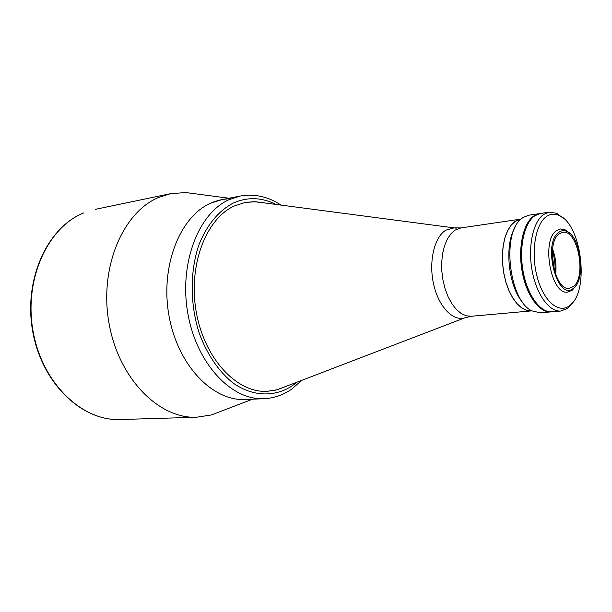 <?xml version="1.0" encoding="UTF-8"?>
<svg xmlns="http://www.w3.org/2000/svg" width="612" height="612" viewBox="0 0 612 612"><rect width="100%" height="100%" fill="white"/><g stroke="black" fill="none" stroke-linecap="round" stroke-linejoin="round"><path stroke-width="0.92" d="M234.189 206.022C205.708 218.889 187.838 266.113 196.36 312.518C204.63 358.984 236.913 393.019 267.023 391.343L277.274 389.722L285.077 386.723L276.264 389.989L267.023 391.343C236.913 393.019 204.63 358.984 196.36 312.518C187.838 266.113 205.708 218.889 234.189 206.022L245.267 202.434L234.189 206.022M521.019 219.096L515.22 221.269L511.158 225.025L507.708 230.456L505.015 237.349L503.209 245.435L502.376 254.37L502.567 263.772L503.76 273.227L505.917 282.331L508.939 290.677L512.688 297.914L516.987 303.751L521.661 307.951L526.496 310.361L531.859 310.858M262.816 202.694L255.617 201.746L245.267 202.434L254.026 201.692L262.816 202.694M554.151 269.946L552.231 253.682M520.866 219.234L515.25 221.383L511.204 225.132L507.753 230.548L505.068 237.425L503.271 245.488L502.444 254.401L502.628 263.772L503.829 273.204L505.979 282.285L508.993 290.608L512.726 297.83L517.018 303.644L521.676 307.836L526.504 310.238L531.522 310.774M576.053 285.46L572.404 290.088L567.814 292.069C550.945 295.527 540.824 239.896 556.729 230.51L560.493 228.972L565.021 229.722L569.917 233.501M573.704 288.053L573.383 288.306C557.371 302.397 541.88 242.872 559.016 232.17C561.449 230.456 564.042 230.204 566.781 231.405C580.903 236.576 586.12 279.286 573.704 288.053M552.582 248.977C555.65 257.224 556.652 265.707 555.589 274.444M559.422 233.708L562.795 232.323C577.728 229.179 586.9 276.991 573.306 286.538L569.282 288.275C554.373 291.343 545.384 242.1 559.422 233.708M554.939 272.592C555.436 265.21 554.579 257.989 552.384 250.928M551.626 311.829L551.022 311.89C539.371 312.992 526.343 295.267 522.12 271.399C517.798 247.569 523.298 222.845 534.001 215.829L540.014 213.55M539.447 213.626L528.791 215.21L523.122 217.436L521.172 218.958C501.435 233.776 509.184 300.653 531.828 310.842L540.358 312.824M523.964 303.919C508.74 288.856 503.661 245.879 514.96 227.679M546.623 216.426C535.385 223.816 530.658 252.259 537.084 276.57C543.341 300.997 558.672 314.163 569.405 305.763L570.093 305.22C589.8 290.746 581.484 223.793 558.917 215.386C554.602 213.489 550.509 213.833 546.623 216.426M573.872 300.966L567.76 308.287L560.829 311.026C549.255 312.128 536.28 294.28 532.05 270.267C527.72 246.284 533.151 221.422 543.777 214.384L549.362 212.15L556.744 213.32L564.18 218.928M552.223 311.783L551.986 311.806C540.342 312.908 527.322 295.168 523.099 271.292C518.777 247.447 524.262 222.707 534.957 215.684L540.58 213.458L549.186 212.173M231.122 198.778C224.038 198.755 217.138 200.269 210.429 203.314C179.668 216.801 160.061 266.664 169.011 315.83C177.694 365.073 212.395 401.151 244.846 399.506L245.68 399.468C213.16 401.686 178.061 365.869 169.126 316.458C159.916 267.115 179.53 216.847 210.429 203.314L221.835 199.642L240.026 196.085M553.332 266.457L552.246 257.269M194.899 193.752L185.841 192.558L170.572 193.667L158.715 197.416C122.805 212.196 99.144 267.689 108.951 322.884C118.437 378.147 158.539 418.715 196.291 417.262L211.431 414.959L221.246 411.195M544.749 310.299C536.028 305.893 529.311 295.596 524.599 279.409C517.607 254.814 522.166 224.872 533.687 216.64M466.964 317.07L464.47 317.965C452.444 321.3 438.261 306.099 433.487 283.67C428.599 261.286 434.382 237.028 445.804 230.173L454.043 227.886L456.33 228.146M255.617 201.746L454.043 227.886L460.882 227.932L455.236 230.043L451.013 233.708L447.403 238.971L444.564 245.634L442.637 253.437L441.703 262.051L441.818 271.101L442.973 280.197L445.131 288.94L448.175 296.95L451.985 303.896L456.376 309.488L461.165 313.497L466.145 315.784L471.347 316.274M275.905 204.423C261.638 197.255 247.424 196.804 233.241 203.069C218.844 210.696 207.56 224.176 199.39 243.515C189.927 269.976 189.758 303.483 199.13 332.859C206.948 354.34 218.997 371.905 233.363 383.227C252.94 396.775 274.589 397.219 292.1 385.92L297.011 382.156M244.846 399.506L263.726 398.71C231.382 400.363 196.651 363.727 187.892 313.734C178.857 263.81 198.349 213.267 229.003 199.703L240.378 196.016C254.684 193.614 268.24 196.643 281.03 205.097M83.454 213.03L83.561 212.999C47.552 227.389 23.707 279.669 33.071 331.299C42.121 383.005 81.733 420.949 119.585 419.541L120.61 419.511M531.3 310.911L471.11 316.289L464.47 317.965L277.274 389.722M460.882 227.932L520.491 219.165M531.293 310.789L531.683 310.758M573.383 288.306L572.059 290.356M551.022 311.89L540.113 312.847M566.781 231.405L565.021 229.722M569.405 305.763L567.76 308.287M560.829 311.026L551.986 311.806M558.917 215.386L556.744 213.32M263.726 398.71C273.885 398.259 283.188 395.069 291.641 389.156L301.8 380.32M196.291 417.262L119.585 419.541C81.197 420.88 41.715 382.791 32.696 331.337C23.386 279.936 47.009 227.718 83.385 213.06M252.588 399.177L211.431 414.959M229.01 198.242L185.841 192.558M95.449 209.319L170.213 193.744"/></g></svg>
